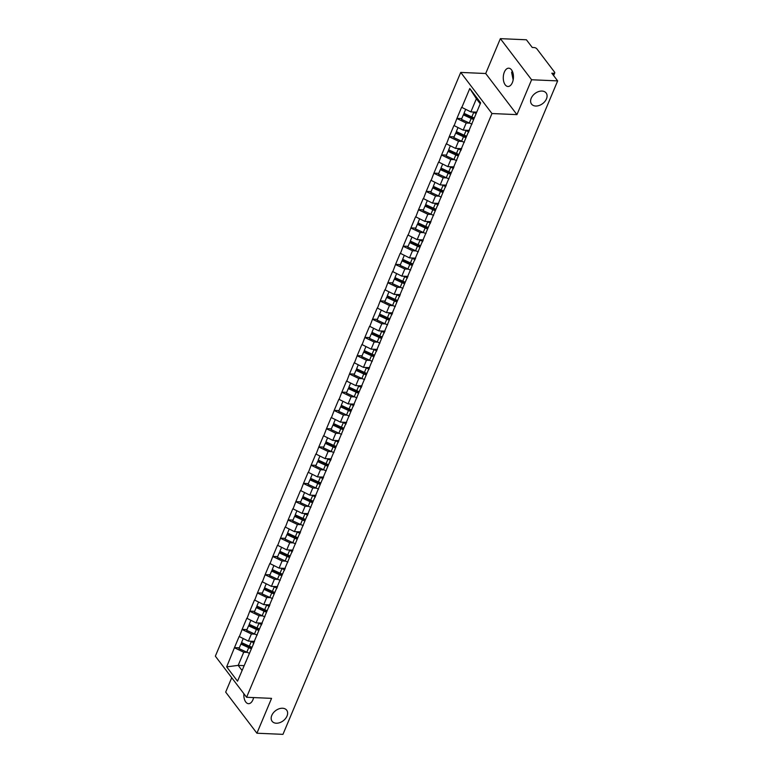 <?xml version="1.0" encoding="UTF-8"?>
<svg xmlns="http://www.w3.org/2000/svg" width="773" height="773" viewBox="0 0 773 773"><rect width="100%" height="100%" fill="white"/><g stroke="black" fill="none" stroke-linecap="round" stroke-linejoin="round"><path stroke-width="1.16" d="M282.551 708.242A9.16 6.339 -37.2 0 1 286.696 710.194A9.16 6.339 -37.2 0 1 285.488 718.59A9.16 6.339 -37.2 0 1 276.261 723.219A9.16 6.339 -37.2 0 1 272.115 721.277A9.16 6.339 -37.2 0 1 273.313 712.87A9.16 6.339 -37.2 0 1 282.551 708.242M541.999 91.059A9.16 6.339 -37.2 0 1 546.144 93.002A9.16 6.339 -37.2 0 1 544.936 101.398A9.16 6.339 -37.2 0 1 535.699 106.027A9.16 6.339 -37.2 0 1 531.553 104.084A9.16 6.339 -37.2 0 1 532.761 95.678A9.16 6.339 -37.2 0 1 541.999 91.059M253.612 697.575A9.16 5.082 92.5 0 1 252.916 699.787A9.16 5.082 92.5 0 1 248.519 703.681A9.16 5.082 92.5 0 1 243.882 693.71M513.166 79.87L511.62 72.391L512.315 71.203M504.363 72.073A9.16 5.082 92.5 0 1 508.76 68.188A9.16 5.082 92.5 0 1 513.021 73.222A9.16 5.082 92.5 0 1 512.354 82.605A9.16 5.082 92.5 0 1 507.958 86.489A9.16 5.082 92.5 0 1 503.696 81.455A9.16 5.082 92.5 0 1 504.363 72.073M231.726 677.708L225.677 692.106L256.916 733.219L282.966 734.35L557.652 80.894L531.602 79.764L500.363 38.65L485.705 73.512L460.727 72.42L215.348 656.161L246.587 697.275L491.966 113.534L460.727 72.42M500.363 38.65L526.413 39.781L532.259 47.472L534.162 47.549A2.145 0.995 22.8 0 1 536.877 48.863L554.56 72.131A2.145 0.995 22.8 0 1 554.753 72.884L553.623 75.59M244.065 665.65L238.19 665.389L226.663 666.867L237.533 681.177L253.882 642.991M226.663 666.867L234.47 647.619L239.321 647.822M254.549 641.387L248.394 641.117L239.137 636.498L234.47 647.619M239.321 636.749L242.133 629.367L246.993 629.58M262.221 623.135L256.066 622.874L246.809 618.255L242.133 629.367M246.993 618.497L249.805 611.114L254.665 611.327M269.893 604.892L263.738 604.621L254.481 600.003L249.805 611.114M254.665 600.254L257.477 592.872L262.337 593.075M277.565 586.639L271.41 586.369L262.153 581.75L257.477 592.872M262.337 582.001L265.149 574.619L270.009 574.832M285.237 568.387L279.082 568.126L269.825 563.507L265.149 574.619M270.009 563.749L272.821 556.367L277.671 556.579M292.909 550.144L286.754 549.874L277.497 545.255L272.821 556.367M277.681 545.506L280.493 538.124L285.343 538.337M300.581 531.892L294.426 531.621L285.16 527.012L280.493 538.124M285.353 527.254L288.165 519.871L293.015 520.084M308.253 513.639L302.098 513.378L292.832 508.76L288.165 519.871M293.025 509.001L295.837 501.619L300.687 501.832M315.925 495.396L309.77 495.126L300.504 490.507L295.837 501.619M300.697 490.758L303.509 483.376L308.359 483.589M323.597 477.144L317.432 476.873L308.176 472.264L303.509 483.376M308.369 472.506L311.181 465.124L316.031 465.336M331.259 458.891L325.104 458.631L315.848 454.012L311.181 465.124M316.041 454.263L318.853 446.871L323.703 447.084M338.932 440.649L332.776 440.378L323.52 435.759L318.853 446.871M323.703 436.011L326.515 428.629L331.375 428.841M346.604 422.396L340.449 422.126L331.192 417.517L326.515 428.629M331.375 417.758L334.187 410.376L339.047 410.589M354.276 404.153L348.121 403.883L338.864 399.264L334.187 410.376M339.047 399.515L341.859 392.133L346.719 392.336M361.948 385.901L355.793 385.63L346.536 381.012L341.859 392.133M346.719 381.263L349.531 373.881L354.392 374.093M369.62 367.648L363.465 367.388L354.208 362.769L349.531 373.881M354.392 363.01L357.203 355.628L362.054 355.841M377.292 349.406L371.137 349.135L361.88 344.516L357.203 355.628M362.064 344.768L364.875 337.386L369.726 337.588M384.964 331.153L378.809 330.883L369.552 326.264L364.875 337.386M369.736 326.515L372.547 319.133L377.398 319.346M392.636 312.901L386.481 312.64L377.214 308.021L372.547 319.133M377.408 308.263L380.219 300.881L385.07 301.093M400.308 294.658L394.153 294.387L384.886 289.769L380.219 300.881M385.08 290.02L387.891 282.638L392.742 282.85M407.98 276.405L401.825 276.135L392.558 271.526L387.891 282.638M392.752 271.767L395.563 264.385L400.414 264.598M415.652 258.153L409.487 257.892L400.23 253.273L395.563 264.385M400.424 253.515L403.235 246.133L408.086 246.345M423.314 239.91L417.159 239.64L407.902 235.021L403.235 246.133M408.086 235.272L410.907 227.89L415.758 228.103M430.986 221.658L424.831 221.387L415.574 216.778L410.907 227.89M415.758 217.02L418.57 209.638L423.43 209.85M438.658 203.405L432.503 203.144L423.246 198.526L418.57 209.638M423.43 198.777L426.242 191.385L431.102 191.598M446.33 185.162L440.175 184.892L430.919 180.273L426.242 191.385M431.102 180.524L433.914 173.142L438.774 173.355M454.002 166.91L447.847 166.639L438.591 162.03L433.914 173.142M438.774 162.272L441.586 154.89L446.446 155.102M461.674 148.667L455.519 148.397L446.263 143.778L441.586 154.89M446.446 144.029L449.258 136.647L454.109 136.85M469.346 130.415L463.191 130.144L453.935 125.526L449.258 136.647M454.118 125.777L456.93 118.395L461.781 118.607M476.728 112.153L470.863 111.901L461.597 107.283L456.93 118.395M461.79 107.524L469.781 88.518L480.651 102.828L253.196 643.919M254.916 634.14L251.399 633.986L248.394 641.117M251.399 633.986L242.326 629.609M262.588 615.888L259.071 615.733L256.066 622.874M259.071 615.733L249.998 611.366M260.868 625.676L261.554 624.739M270.26 597.635L266.743 597.481L263.738 604.621M266.743 597.481L257.67 593.113M268.54 607.423L269.217 606.486M277.932 579.392L274.405 579.238L271.41 586.369M274.405 579.238L265.342 574.87M276.212 589.171L276.889 588.243M285.604 561.14L282.077 560.985L279.082 568.126M282.077 560.985L273.014 556.618M283.884 570.928L284.561 569.991M293.276 542.888L289.749 542.733L286.754 549.874M289.749 542.733L280.676 538.366M291.556 552.676L292.233 551.748M300.948 524.645L297.421 524.49L294.426 531.621M297.421 524.49L288.348 520.123M299.219 534.423L299.905 533.496M308.62 506.392L305.093 506.238L302.098 513.378M305.093 506.238L296.02 501.87M306.891 516.18L307.577 515.243M316.292 488.14L312.765 487.995L309.77 495.126M312.765 487.995L303.692 483.618M314.563 497.928L315.249 497M323.964 469.897L320.437 469.742L317.432 476.873M320.437 469.742L311.364 465.375M322.235 479.675L322.921 478.748M331.636 451.645L328.11 451.49L325.104 458.631M328.11 451.49L319.036 447.123M329.907 461.433L330.593 460.495M339.299 433.392L335.782 433.247L332.776 440.378M335.782 433.247L326.708 428.87M337.579 443.18L338.265 442.253M346.971 415.149L343.454 414.995L340.449 422.126M343.454 414.995L334.38 410.627M345.251 424.928L345.937 424M354.643 396.897L351.126 396.742L348.121 403.883M351.126 396.742L342.053 392.375M352.923 406.685L353.599 405.748M362.315 378.654L358.788 378.499L355.793 385.63M358.788 378.499L349.725 374.122M360.595 388.433L361.271 387.505M369.987 360.402L366.46 360.247L363.465 367.388M366.46 360.247L357.397 355.88M368.267 370.19L368.943 369.252M377.659 342.149L374.132 341.995L371.137 349.135M374.132 341.995L365.059 337.627M375.939 351.937L376.615 351M385.331 323.906L381.804 323.752L378.809 330.883M381.804 323.752L372.731 319.384M383.601 333.685L384.287 332.757M393.003 305.654L389.476 305.499L386.481 312.64M389.476 305.499L380.403 301.132M391.273 315.442L391.959 314.505M400.675 287.401L397.148 287.247L394.153 294.387M397.148 287.247L388.075 282.879M398.945 297.19L399.631 296.262M408.347 269.159L404.82 269.004L401.825 276.135M404.82 269.004L395.747 264.637M406.617 278.937L407.303 278.009M416.019 250.906L412.492 250.752L409.487 257.892M412.492 250.752L403.419 246.384M414.289 260.694L414.975 259.757M423.681 232.654L420.164 232.509L417.159 239.64M420.164 232.509L411.091 228.132M421.961 242.442L422.647 241.514M431.353 214.411L427.836 214.256L424.831 221.387M427.836 214.256L418.763 209.889M429.633 224.189L430.319 223.262M439.025 196.158L435.508 196.004L432.503 203.144M435.508 196.004L426.435 191.636M437.305 205.947L437.991 205.009M446.697 177.906L443.18 177.761L440.175 184.892M443.18 177.761L434.107 173.384M444.977 187.694L445.654 186.766M454.369 159.663L450.843 159.509L447.847 166.639M450.843 159.509L441.779 155.141M452.649 169.442L453.326 168.514M462.041 141.411L458.515 141.256L455.519 148.397M458.515 141.256L449.442 136.889M460.322 151.199L460.998 150.262M469.713 123.168L466.187 123.013L463.191 130.144M466.187 123.013L457.114 118.636M467.994 132.946L468.67 132.019M553.062 74.846L553.71 73.29L551.806 73.203L557.652 80.894M553.71 73.29A2.145 0.995 22.8 0 0 554.753 72.884M480.246 103.804L476.39 98.741L470.863 111.901M476.39 98.741L469.781 88.518M256.916 733.219L271.565 698.357L246.587 697.275M485.705 73.512L516.944 114.626L531.602 79.764M516.944 114.626L491.966 113.534M247.244 652.383L243.727 652.228L238.19 665.389L242.046 670.452M243.727 652.228L234.654 647.861M245.524 662.171L246.21 661.234M474.052 118.53A9.585 4.425 -157.2 0 1 471.704 117.612L463.887 114.008L463.356 114.858L461.462 119.361L469.279 122.975A11.73 5.421 -157.2 0 0 472.023 124.047M476.583 112.5A9.585 4.425 -157.2 0 1 475.424 112.095M465.655 109.389L463.993 113.341L471.82 116.945A11.73 5.421 -157.2 0 0 474.303 117.931M476.197 113.428A11.73 5.421 -157.2 0 1 473.704 112.443L472.699 111.979M473.656 119.457A11.73 5.421 -157.2 0 1 471.172 118.462L463.356 114.858M466.38 136.782A9.585 4.425 -157.2 0 1 464.032 135.864L456.215 132.26L455.684 133.111L453.79 137.613L461.616 141.217A11.73 5.421 -157.2 0 0 464.351 142.29M469.172 130.83A9.585 4.425 -157.2 0 1 467.752 130.347M457.983 127.642L456.321 131.594L464.148 135.198A11.73 5.421 -157.2 0 0 466.631 136.183M468.776 131.768A11.73 5.421 -157.2 0 1 466.042 130.695L465.027 130.222M465.993 137.71A11.73 5.421 -157.2 0 1 463.5 136.715L455.684 133.111M458.708 155.025A9.585 4.425 -157.2 0 1 456.36 154.117L448.543 150.513L448.011 151.363L446.118 155.866L453.944 159.47A11.73 5.421 -157.2 0 0 456.679 160.542M461.5 149.083A9.585 4.425 -157.2 0 1 460.09 148.59M450.311 145.884L448.659 149.836L456.476 153.441A11.73 5.421 -157.2 0 0 458.959 154.436M461.104 150.01A11.73 5.421 -157.2 0 1 458.37 148.938L457.355 148.474M458.321 155.953A11.73 5.421 -157.2 0 1 455.838 154.967L448.011 151.363M451.036 173.278A9.585 4.425 -157.2 0 1 448.688 172.36L440.871 168.756L440.339 169.606L438.455 174.109L446.272 177.713A11.73 5.421 -157.2 0 0 449.007 178.795M453.828 167.335A9.585 4.425 -157.2 0 1 452.418 166.842M442.639 164.137L440.987 168.089L448.804 171.693A11.73 5.421 -157.2 0 0 451.287 172.679M453.432 168.263A11.73 5.421 -157.2 0 1 450.698 167.19L449.683 166.726M450.649 174.205A11.73 5.421 -157.2 0 1 448.166 173.21L440.339 169.606M443.364 191.52A9.585 4.425 -157.2 0 1 441.016 190.612L433.199 187.008L432.677 187.858L430.783 192.361L438.6 195.965A11.73 5.421 -157.2 0 0 441.335 197.038M446.156 185.578A9.585 4.425 -157.2 0 1 444.746 185.095M434.977 182.389L433.315 186.341L441.132 189.945A11.73 5.421 -157.2 0 0 443.615 190.931M445.76 186.515A11.73 5.421 -157.2 0 1 443.026 185.443L442.011 184.969M442.977 192.448A11.73 5.421 -157.2 0 1 440.494 191.462L432.677 187.858M435.692 209.773A9.585 4.425 -157.2 0 1 433.353 208.865L425.527 205.26L425.005 206.111L423.111 210.614L430.928 214.218A11.73 5.421 -157.2 0 0 433.663 215.29M438.484 203.83A9.585 4.425 -157.2 0 1 437.074 203.338M427.305 200.632L425.643 204.584L433.46 208.188A11.73 5.421 -157.2 0 0 435.943 209.183M438.088 204.758A11.73 5.421 -157.2 0 1 435.354 203.686L434.349 203.222M435.305 210.7A11.73 5.421 -157.2 0 1 432.822 209.715L425.005 206.111M428.02 228.025A9.585 4.425 -157.2 0 1 425.681 227.107L417.855 223.503L417.333 224.354L415.439 228.856L423.256 232.46A11.73 5.421 -157.2 0 0 425.991 233.543M430.812 222.083A9.585 4.425 -157.2 0 1 429.401 221.59M419.633 218.885L417.971 222.837L425.788 226.441A11.73 5.421 -157.2 0 0 428.271 227.426M430.426 223.011A11.73 5.421 -157.2 0 1 427.682 221.938L426.677 221.474M427.633 228.953A11.73 5.421 -157.2 0 1 425.15 227.958L417.333 224.354M420.348 246.268A9.585 4.425 -157.2 0 1 418.009 245.36L410.192 241.756L409.661 242.606L407.767 247.109L415.584 250.713A11.73 5.421 -157.2 0 0 418.328 251.785M423.14 240.326A9.585 4.425 -157.2 0 1 421.729 239.843M411.961 237.137L410.299 241.079L418.116 244.693A11.73 5.421 -157.2 0 0 420.599 245.679M422.754 241.263A11.73 5.421 -157.2 0 1 420.01 240.181L419.005 239.717M419.961 247.196A11.73 5.421 -157.2 0 1 417.478 246.21L409.661 242.606M412.685 264.521A9.585 4.425 -157.2 0 1 410.337 263.612L402.52 259.999L401.989 260.849L400.095 265.361L407.912 268.965A11.73 5.421 -157.2 0 0 410.656 270.038M415.468 258.578A9.585 4.425 -157.2 0 1 414.057 258.085M404.289 255.38L402.627 259.332L410.444 262.936A11.73 5.421 -157.2 0 0 412.927 263.931M415.082 259.506A11.73 5.421 -157.2 0 1 412.338 258.433L411.333 257.969M412.289 265.448A11.73 5.421 -157.2 0 1 409.806 264.463L401.989 260.849M405.013 282.773A9.585 4.425 -157.2 0 1 402.665 281.855L394.848 278.251L394.317 279.101L392.423 283.604L400.24 287.208A11.73 5.421 -157.2 0 0 402.984 288.29M407.796 276.821A9.585 4.425 -157.2 0 1 406.385 276.338M396.617 273.632L394.955 277.584L402.772 281.188A11.73 5.421 -157.2 0 0 405.255 282.174M407.41 277.758A11.73 5.421 -157.2 0 1 404.666 276.686L403.661 276.222M404.617 283.701A11.73 5.421 -157.2 0 1 402.134 282.705L394.317 279.101M397.341 301.016A9.585 4.425 -157.2 0 1 394.993 300.108L387.176 296.503L386.645 297.354L384.751 301.856L392.568 305.461A11.73 5.421 -157.2 0 0 395.312 306.533M400.124 295.073A9.585 4.425 -157.2 0 1 398.713 294.59M388.945 291.885L387.283 295.827L395.1 299.431A11.73 5.421 -157.2 0 0 397.593 300.426M399.738 296.011A11.73 5.421 -157.2 0 1 396.993 294.928L395.989 294.465M396.945 301.943A11.73 5.421 -157.2 0 1 394.462 300.958L386.645 297.354M389.669 319.268A9.585 4.425 -157.2 0 1 387.321 318.35L379.504 314.746L378.973 315.597L377.079 320.109L384.896 323.713A11.73 5.421 -157.2 0 0 387.64 324.786M392.462 313.326A9.585 4.425 -157.2 0 1 391.041 312.833M381.273 310.128L379.611 314.08L387.437 317.684A11.73 5.421 -157.2 0 0 389.921 318.679M392.066 314.253A11.73 5.421 -157.2 0 1 389.321 313.181L388.317 312.717M389.273 320.196A11.73 5.421 -157.2 0 1 386.79 319.21L378.973 315.597M381.997 337.521A9.585 4.425 -157.2 0 1 379.649 336.603L371.832 332.999L371.301 333.849L369.407 338.352L377.234 341.956A11.73 5.421 -157.2 0 0 379.968 343.028M384.79 331.569A9.585 4.425 -157.2 0 1 383.369 331.086M373.601 328.38L371.939 332.332L379.765 335.936A11.73 5.421 -157.2 0 0 382.249 336.922M384.394 332.506A11.73 5.421 -157.2 0 1 381.659 331.433L380.645 330.97M381.611 338.448A11.73 5.421 -157.2 0 1 379.118 337.453L371.301 333.849M374.325 355.764A9.585 4.425 -157.2 0 1 371.977 354.855L364.16 351.251L363.629 352.101L361.735 356.604L369.562 360.208A11.73 5.421 -157.2 0 0 372.296 361.281M377.118 349.821A9.585 4.425 -157.2 0 1 375.697 349.328M365.929 346.633L364.267 350.575L372.093 354.179A11.73 5.421 -157.2 0 0 374.576 355.174M376.722 350.749A11.73 5.421 -157.2 0 1 373.987 349.676L372.973 349.212M373.939 356.691A11.73 5.421 -157.2 0 1 371.455 355.706L363.629 352.101M366.653 374.016A9.585 4.425 -157.2 0 1 364.305 373.098L356.488 369.494L355.957 370.344L354.063 374.847L361.89 378.461A11.73 5.421 -157.2 0 0 364.624 379.533M369.446 368.074A9.585 4.425 -157.2 0 1 368.035 367.581M358.257 364.875L356.604 368.827L364.421 372.431A11.73 5.421 -157.2 0 0 366.904 373.417M369.05 369.001A11.73 5.421 -157.2 0 1 366.315 367.929L365.3 367.465M366.267 374.944A11.73 5.421 -157.2 0 1 363.783 373.948L355.957 370.344M358.981 392.259A9.585 4.425 -157.2 0 1 356.633 391.351L348.816 387.746L348.294 388.597L346.401 393.099L354.218 396.704A11.73 5.421 -157.2 0 0 356.952 397.776M361.774 386.316A9.585 4.425 -157.2 0 1 360.363 385.833M350.594 383.128L348.932 387.08L356.749 390.684A11.73 5.421 -157.2 0 0 359.232 391.669M361.377 387.254A11.73 5.421 -157.2 0 1 358.643 386.181L357.628 385.708M358.595 393.186A11.73 5.421 -157.2 0 1 356.111 392.201L348.294 388.597M351.309 410.511A9.585 4.425 -157.2 0 1 348.971 409.603L341.144 405.999L340.622 406.849L338.729 411.352L346.546 414.956A11.73 5.421 -157.2 0 0 349.28 416.029M354.102 404.569A9.585 4.425 -157.2 0 1 352.691 404.076M342.922 401.371L341.26 405.323L349.077 408.927A11.73 5.421 -157.2 0 0 351.56 409.922M353.705 405.496A11.73 5.421 -157.2 0 1 350.971 404.424L349.966 403.96M350.923 411.439A11.73 5.421 -157.2 0 1 348.439 410.453L340.622 406.849M343.637 428.764A9.585 4.425 -157.2 0 1 341.299 427.846L333.472 424.242L332.95 425.092L331.057 429.595L338.874 433.199A11.73 5.421 -157.2 0 0 341.608 434.281M346.43 422.821A9.585 4.425 -157.2 0 1 345.019 422.329M335.25 419.623L333.588 423.575L341.405 427.179A11.73 5.421 -157.2 0 0 343.888 428.165M346.033 423.749A11.73 5.421 -157.2 0 1 343.299 422.676L342.294 422.213M343.251 429.691A11.73 5.421 -157.2 0 1 340.767 428.696L332.95 425.092M335.965 447.007A9.585 4.425 -157.2 0 1 333.627 446.098L325.8 442.494L325.278 443.344L323.385 447.847L331.202 451.451A11.73 5.421 -157.2 0 0 333.946 452.524M338.758 441.064A9.585 4.425 -157.2 0 1 337.347 440.581M327.578 437.876L325.916 441.827L333.733 445.432A11.73 5.421 -157.2 0 0 336.216 446.417M338.371 442.001A11.73 5.421 -157.2 0 1 335.627 440.919L334.622 440.455M335.579 447.934A11.73 5.421 -157.2 0 1 333.095 446.949L325.278 443.344M328.293 465.259A9.585 4.425 -157.2 0 1 325.955 464.351L318.138 460.747L317.606 461.597L315.713 466.1L323.529 469.704A11.73 5.421 -157.2 0 0 326.274 470.776M331.086 459.317A9.585 4.425 -157.2 0 1 329.675 458.824M319.906 456.118L318.244 460.07L326.061 463.674A11.73 5.421 -157.2 0 0 328.544 464.67M330.699 460.244A11.73 5.421 -157.2 0 1 327.955 459.172L326.95 458.708M327.907 466.187A11.73 5.421 -157.2 0 1 325.423 465.201L317.606 461.597M320.631 483.512A9.585 4.425 -157.2 0 1 318.283 482.594L310.466 478.989L309.934 479.84L308.041 484.342L315.857 487.947A11.73 5.421 -157.2 0 0 318.602 489.029M323.414 477.569A9.585 4.425 -157.2 0 1 322.003 477.076M312.234 474.371L310.572 478.323L318.389 481.927A11.73 5.421 -157.2 0 0 320.872 482.912M323.027 478.497A11.73 5.421 -157.2 0 1 320.283 477.424L319.278 476.96M320.235 484.439A11.73 5.421 -157.2 0 1 317.751 483.444L309.934 479.84M312.959 501.754A9.585 4.425 -157.2 0 1 310.611 500.846L302.794 497.242L302.262 498.092L300.368 502.595L308.185 506.199A11.73 5.421 -157.2 0 0 310.93 507.272M315.742 495.812A9.585 4.425 -157.2 0 1 314.331 495.329M304.562 492.623L302.9 496.566L310.717 500.179A11.73 5.421 -157.2 0 0 313.2 501.165M315.355 496.749A11.73 5.421 -157.2 0 1 312.611 495.667L311.606 495.203M312.563 502.682A11.73 5.421 -157.2 0 1 310.079 501.696L302.262 498.092M305.287 520.007A9.585 4.425 -157.2 0 1 302.939 519.098L295.122 515.485L294.59 516.335L292.696 520.847L300.513 524.452A11.73 5.421 -157.2 0 0 303.258 525.524M308.069 514.064A9.585 4.425 -157.2 0 1 306.659 513.572M296.89 510.866L295.228 514.818L303.045 518.422A11.73 5.421 -157.2 0 0 305.538 519.417M307.683 514.992A11.73 5.421 -157.2 0 1 304.939 513.919L303.934 513.456M304.891 520.934A11.73 5.421 -157.2 0 1 302.407 519.949L294.59 516.335M297.615 538.259A9.585 4.425 -157.2 0 1 295.267 537.341L287.45 533.737L286.918 534.587L285.024 539.09L292.841 542.694A11.73 5.421 -157.2 0 0 295.586 543.777M300.407 532.307A9.585 4.425 -157.2 0 1 298.987 531.824M289.218 529.119L287.556 533.07L295.383 536.675A11.73 5.421 -157.2 0 0 297.866 537.66M300.011 533.244A11.73 5.421 -157.2 0 1 297.267 532.172L296.262 531.708M297.219 539.187A11.73 5.421 -157.2 0 1 294.735 538.192L286.918 534.587M289.943 556.502A9.585 4.425 -157.2 0 1 287.595 555.594L279.778 551.99L279.246 552.84L277.352 557.343L285.179 560.947A11.73 5.421 -157.2 0 0 287.914 562.019M292.735 550.56A9.585 4.425 -157.2 0 1 291.315 550.076M281.546 547.371L279.884 551.313L287.711 554.917A11.73 5.421 -157.2 0 0 290.194 555.913M292.339 551.497A11.73 5.421 -157.2 0 1 289.604 550.415L288.59 549.951M289.556 557.43A11.73 5.421 -157.2 0 1 287.063 556.444L279.246 552.84M282.271 574.754A9.585 4.425 -157.2 0 1 279.923 573.837L272.106 570.232L271.574 571.083L269.68 575.595L277.507 579.199A11.73 5.421 -157.2 0 0 280.241 580.272M285.063 568.812A9.585 4.425 -157.2 0 1 283.652 568.319M273.874 565.614L272.222 569.566L280.039 573.17A11.73 5.421 -157.2 0 0 282.522 574.165M284.667 569.74A11.73 5.421 -157.2 0 1 281.932 568.667L280.918 568.203M281.884 575.682A11.73 5.421 -157.2 0 1 279.401 574.687L271.574 571.083M274.599 593.007A9.585 4.425 -157.2 0 1 272.251 592.089L264.434 588.485L263.902 589.335L262.018 593.838L269.835 597.442A11.73 5.421 -157.2 0 0 272.569 598.515M277.391 587.055A9.585 4.425 -157.2 0 1 275.98 586.572M266.202 583.866L264.55 587.818L272.367 591.422A11.73 5.421 -157.2 0 0 274.85 592.408M276.995 587.992A11.73 5.421 -157.2 0 1 274.26 586.92L273.246 586.456M274.212 593.935A11.73 5.421 -157.2 0 1 271.729 592.939L263.902 589.335M266.927 611.25A9.585 4.425 -157.2 0 1 264.579 610.341L256.762 606.737L256.24 607.588L254.346 612.09L262.163 615.695A11.73 5.421 -157.2 0 0 264.897 616.767M269.719 605.307A9.585 4.425 -157.2 0 1 268.308 604.815M258.54 602.109L256.878 606.061L264.695 609.665A11.73 5.421 -157.2 0 0 267.178 610.66M269.323 606.235A11.73 5.421 -157.2 0 1 266.588 605.162L265.583 604.699M266.54 612.177A11.73 5.421 -157.2 0 1 264.057 611.192L256.24 607.588M259.255 629.502A9.585 4.425 -157.2 0 1 256.916 628.584L249.09 624.98L248.568 625.83L246.674 630.333L254.491 633.947A11.73 5.421 -157.2 0 0 257.225 635.02M262.047 623.56A9.585 4.425 -157.2 0 1 260.636 623.067M250.867 620.361L249.206 624.313L257.023 627.918A11.73 5.421 -157.2 0 0 259.506 628.903M261.651 624.487A11.73 5.421 -157.2 0 1 258.916 623.415L257.911 622.951M258.868 630.43A11.73 5.421 -157.2 0 1 256.385 629.435L248.568 625.83M251.583 647.745A9.585 4.425 -157.2 0 1 249.244 646.837L241.418 643.233L240.896 644.083L239.002 648.586L246.819 652.19A11.73 5.421 -157.2 0 0 249.563 653.262M254.375 641.803A9.585 4.425 -157.2 0 1 252.964 641.319M243.195 638.614L241.534 642.566L249.35 646.17A11.73 5.421 -157.2 0 0 251.834 647.156M253.988 642.74A11.73 5.421 -157.2 0 1 251.244 641.667L250.239 641.194M251.196 648.673A11.73 5.421 -157.2 0 1 248.713 647.687L240.896 644.083M473.704 112.443L471.82 116.945M471.172 118.462L469.279 122.975M466.042 130.695L464.148 135.198M463.5 136.715L461.616 141.217M458.37 148.938L456.476 153.441M455.838 154.967L453.944 159.47M450.698 167.19L448.804 171.693M448.166 173.21L446.272 177.713M443.026 185.443L441.132 189.945M440.494 191.462L438.6 195.965M435.354 203.686L433.46 208.188M432.822 209.715L430.928 214.218M427.682 221.938L425.788 226.441M425.15 227.958L423.256 232.46M420.01 240.181L418.116 244.693M417.478 246.21L415.584 250.713M412.338 258.433L410.444 262.936M409.806 264.463L407.912 268.965M404.666 276.686L402.772 281.188M402.134 282.705L400.24 287.208M396.993 294.928L395.1 299.431M394.462 300.958L392.568 305.461M389.321 313.181L387.437 317.684M386.79 319.21L384.896 323.713M381.659 331.433L379.765 335.936M379.118 337.453L377.234 341.956M373.987 349.676L372.093 354.179M371.455 355.706L369.562 360.208M366.315 367.929L364.421 372.431M363.783 373.948L361.89 378.461M358.643 386.181L356.749 390.684M356.111 392.201L354.218 396.704M350.971 404.424L349.077 408.927M348.439 410.453L346.546 414.956M343.299 422.676L341.405 427.179M340.767 428.696L338.874 433.199M335.627 440.919L333.733 445.432M333.095 446.949L331.202 451.451M327.955 459.172L326.061 463.674M325.423 465.201L323.529 469.704M320.283 477.424L318.389 481.927M317.751 483.444L315.857 487.947M312.611 495.667L310.717 500.179M310.079 501.696L308.185 506.199M304.939 513.919L303.045 518.422M302.407 519.949L300.513 524.452M297.267 532.172L295.383 536.675M294.735 538.192L292.841 542.694M289.604 550.415L287.711 554.917M287.063 556.444L285.179 560.947M281.932 568.667L280.039 573.17M279.401 574.687L277.507 579.199M274.26 586.92L272.367 591.422M271.729 592.939L269.835 597.442M266.588 605.162L264.695 609.665M264.057 611.192L262.163 615.695M258.916 623.415L257.023 627.918M256.385 629.435L254.491 633.947M251.244 641.667L249.35 646.17M248.713 647.687L246.819 652.19"/></g></svg>
